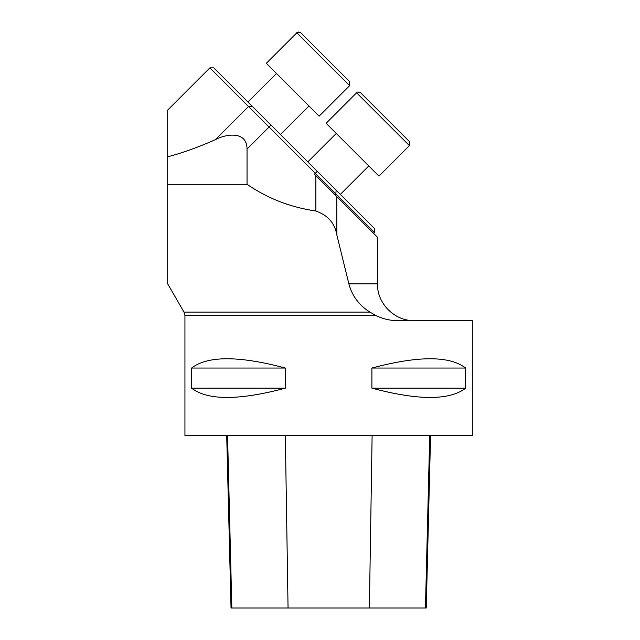 <?xml version="1.0" encoding="UTF-8"?>
<svg xmlns="http://www.w3.org/2000/svg" width="640" height="640" viewBox="0 0 640 640"><rect width="100%" height="100%" fill="white"/><g stroke="black" fill="none" stroke-linecap="round" stroke-linejoin="round"><path stroke-width="0.96" d="M184.008 312.128L369.992 312.128C359.12 305.368 352.08 295.944 348.864 283.848C352.08 295.936 359.128 305.36 369.992 312.128L376.008 315.576C383.272 319.064 390.624 320.744 398.064 320.632L472.304 320.632L472.304 435.576L184.936 435.576L184.936 315.576L184.008 312.128L167.696 283.864M465.632 368.048L465.632 388.16C449.552 400.544 418.312 400.544 371.896 388.16L371.896 368.048C418.312 355.664 449.552 355.664 465.632 368.048L371.896 368.048M285.344 368.048L285.344 388.16C238.936 400.544 207.688 400.544 191.608 388.16L191.608 368.048C207.688 355.664 238.936 355.664 285.344 368.048L191.608 368.048M226.704 435.576L231.032 608L426.24 608L430.576 435.576M285.344 388.16L191.608 388.16M465.632 388.16L371.896 388.16M368.272 100.264L409.496 141.496L409.424 145.632L356.592 92.8C357.024 91.792 358.384 91.792 360.656 92.8L409.424 141.568L409.424 145.632L378.944 176.112L326.112 123.28L356.664 92.72C356.648 91.856 358.008 91.856 360.728 92.72L368.272 100.264M308.384 40.376L349.616 81.608L300.848 32.84L298.792 32L296.784 32.84C296.64 32.024 298 32.024 300.848 32.84M209.888 67.864L213.792 67.864L317.256 171.328L314.416 174.168L377.472 237.232L377.472 283.848L348.864 283.848L336.808 234.832C334.824 223.192 327.84 215.248 315.848 211C290.696 207.392 267.76 198.496 247.048 184.32L167.696 184.32L167.696 283.864L167.696 110.056L209.888 67.864L335.84 193.816L334.952 194.704M247.048 184.32L247.048 149.048C246.936 130.064 224.928 134.288 215.304 139.72C197.968 147.344 182.104 153.04 167.696 156.808M274.472 71.488L319.136 116.152L349.616 85.672L296.784 32.84L266.304 63.32L274.472 71.488M374.48 232.456L335.84 193.816L336.144 190.216L374.48 228.544L374.48 232.456L373.592 233.344M317.256 171.328L336.144 190.216M308.976 105.992L280.448 134.52M376.008 315.576L184.936 315.576M231.84 608L227.56 435.576M288.056 608L285.336 435.576M369.384 608L372.112 435.576M425.44 608L429.72 435.576M336.808 196.568L336.808 234.832M315.848 175.608L315.848 211M247.048 149.048L271.016 125.08M215.304 139.72L248.528 106.504L252.128 106.192M377.472 283.848C376.968 303.496 394.6 321.136 414.256 320.632M349.616 85.672L349.616 81.608M336.272 133.44L307.824 161.888M368.784 165.952L340.336 194.4M276.464 73.48L247.936 102.008"/></g></svg>
